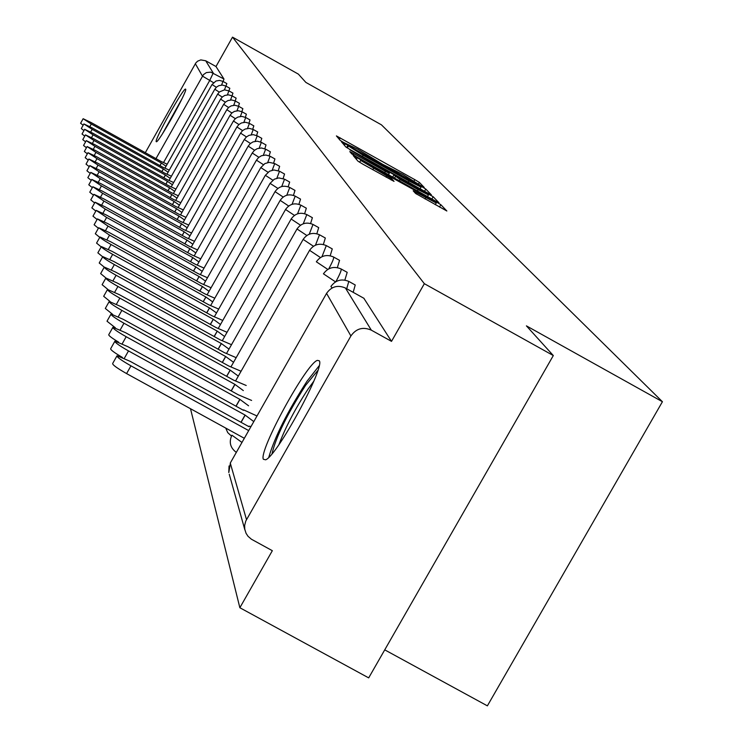 <?xml version="1.0" encoding="UTF-8"?>
<svg xmlns="http://www.w3.org/2000/svg" width="743" height="743" viewBox="0 0 743 743"><rect width="100%" height="100%" fill="white"/><g stroke="black" fill="none" stroke-linecap="round" stroke-linejoin="round"><path stroke-width="1.11" d="M421.634 186.159L424.244 187.468L419.396 182.434L414.808 179.648L336.403 135.904L340.21 140.399L343.424 142.35L357.82 149.25L382.571 164.277L402.957 174.54L421.634 186.159M185.676 89.188L185.509 89.086C183.149 88.129 154.395 139.675 156.197 141.625L156.392 141.755C158.751 142.721 187.83 90.516 185.676 89.188L185.509 89.086M319.295 360.801L317.372 360.374C306.45 363.262 258.499 451.02 263.356 459.267L265.66 459.806C277.111 455.933 325.323 366.884 319.295 360.801M415.588 193.44L446.859 211.003L440.84 204.696L435.974 201.734L353.259 155.612L357.987 161.185L362.853 164.166L394.041 181.376L391.775 178.859L360.661 160.414L423.222 194.926L436.243 203.015L413.192 190.793L415.588 193.44M232.522 37.15L298.37 74.124L305.884 82.427L381.447 124.843L662.422 401.722L526.406 325.861L553.312 355.553L424.346 283.687L232.522 37.15L215.99 66.536L205.709 60.768L213.241 73.018L209.684 80.523L163.646 162.346M427.569 192.966L431.367 194.861L425.785 189.075L421.123 186.233L341.427 141.774L345.811 146.947L350.482 149.789L427.569 192.966M431.878 199.022L433.169 196.737L438.964 202.746L435.11 200.833L356.547 156.838L351.783 153.931L349.814 151.628M353.083 154.813L353.77 153.606L349.823 151.591M353.77 153.606L385.403 171.327L389.295 173.314L387.846 171.679L349.86 149.845L433.169 196.737M553.312 355.553L368.686 677.876L239.859 607.737L190.496 408.706M384.735 649.856L487.38 705.85L662.422 401.722M424.346 283.687L391.515 341.362L371.333 330.161C362.993 326.567 356.176 328.499 350.9 335.957L245.812 520.982L244.642 525.375L244.744 529.146L246.044 533.279L248.004 536.279L251.394 539.214L272.337 550.693L239.859 607.737M145.322 152.686L195.808 62.969L197.619 61.177L200.759 59.904L205.709 60.768M353.185 292.333L355.228 284.978L349.182 281.616M344.854 280.092L347.195 272.347L341.26 269.05M337.35 267.619L339.551 260.338L333.737 257.106M330.189 255.768L332.27 248.905L326.576 245.738M323.354 244.484L325.332 238.011L319.75 234.909M316.834 233.739L318.71 227.618L313.24 224.572M310.602 223.485L312.385 217.69L307.017 214.699M304.63 213.687L306.33 208.189L301.064 205.254M298.918 204.325L300.534 199.105L295.37 196.226M293.439 195.363L294.99 190.394L289.919 187.57M288.182 186.781L289.668 182.044L284.69 179.267M283.129 178.552L284.55 174.029L279.674 171.308M278.281 170.649L279.647 166.33L274.854 163.655M273.61 163.07L274.929 158.937L270.22 156.299M269.124 155.77L270.387 151.813L265.762 149.232M264.796 148.758L266.013 144.959L261.471 142.424M260.626 142.006L261.805 138.356L257.329 135.858M256.604 135.495L257.737 131.994L253.344 129.542M252.731 129.217L253.827 125.855L249.499 123.44M248.979 123.162L250.038 119.929L245.794 117.552M245.357 117.32L246.388 114.199L242.209 111.859M241.865 111.682L242.859 108.664L238.744 106.36M238.475 106.221L239.441 103.314L235.392 101.048M235.206 100.946L236.135 98.141L232.15 95.903M232.03 95.838L232.94 93.126L229.011 90.925M227.432 94.835L229.838 88.268L225.974 86.104L226.838 83.569L223.021 81.433M391.515 341.362L363.838 298.259M215.99 66.536L223.977 79.027L223.086 81.47M420.399 186.298L347.761 145.582L363.123 155.259L408.984 180.948L421.067 187.152L420.399 186.298M418.16 189.669L428.423 194.935L415.671 187.022L393.874 175.004L400.115 179.565L418.16 189.669L417.445 190.932M159.94 165.605L161.389 163.033L166.042 166.228M167.175 164.212L160.822 161.324L91.055 122.493L83.142 118.722L91.305 124.025L161.389 163.033M83.142 125.251L80.597 123.254L83.114 118.759M161.863 171.605L163.358 168.94L168.094 172.209M169.265 170.128L162.773 167.184L91.918 127.759L83.885 123.942L92.178 129.338L163.358 168.94M83.931 130.61L81.303 128.548L83.857 123.979M163.832 177.791L165.383 175.042L170.212 178.385M171.419 176.23L164.779 173.221L92.81 133.192L84.646 129.328L93.079 134.827L165.383 175.042M84.739 136.136L82.027 134.009L84.628 129.366M164.147 131.13L180.725 101.382M182.072 98.615L162.503 133.731M272.022 453.769C275.792 437.339 286.993 414.51 305.642 385.273L317.855 370.469M313.825 381.187L308.104 389.035C295.259 408.641 285.535 427.169 278.931 444.611M319.128 365.816L306.998 381.233C287.495 411.548 274.752 436.921 268.771 457.335M165.875 184.171L167.472 181.338L172.404 184.756M173.648 182.537L166.85 179.462L93.729 138.802L85.436 134.882L94.008 140.492L167.472 181.338M85.575 141.848L82.77 139.638L85.417 134.929M167.983 190.775L169.627 187.84L174.661 191.341M175.952 189.047L168.986 185.908L94.677 144.588L86.262 140.631L94.965 146.334L169.627 187.84M86.439 147.746L83.55 145.461L86.234 140.678M170.156 197.592L171.865 194.564L177.001 198.14M178.329 195.771L171.196 192.558L95.661 150.578L87.107 146.557L95.949 152.38L171.865 194.564M87.34 153.838L84.349 151.47L87.07 146.612M172.404 204.641L174.168 201.511L179.416 205.17M180.8 202.718L173.481 199.44L96.674 156.764L87.98 152.696L96.98 158.621L174.168 201.511M88.268 160.135L85.176 157.683L87.943 152.752M174.726 211.941L176.555 208.699L181.914 212.442M183.345 209.907L175.84 206.554L97.723 163.163L88.881 159.039L98.039 165.085L176.555 208.699M89.225 166.655L86.03 164.119L88.844 159.095M177.131 219.491L179.026 216.129L184.505 219.974M185.982 217.346L178.283 213.91L98.81 169.785L89.819 165.605L99.135 171.782L179.026 216.129M90.219 173.407L86.922 170.769L89.782 165.661M179.62 227.312L181.58 223.838L187.19 227.776M188.722 225.055L180.818 221.535L99.933 176.639L90.785 172.404L100.268 178.71L181.58 223.838M91.259 180.4L87.832 177.661L90.748 172.469M182.193 235.429L184.227 231.816L189.967 235.865M191.564 233.042L183.437 229.438L101.094 183.744L91.788 179.444L101.447 185.889L184.227 231.816M92.336 187.645L88.788 184.803L91.751 179.518M184.868 243.834L186.976 240.091L192.855 244.243M194.508 241.317L186.159 237.621L102.302 191.109L92.838 186.753L102.673 193.338L186.976 240.091M93.451 195.158L89.773 192.205L92.791 186.827M187.635 252.574L189.827 248.682L195.846 252.945M197.564 249.908L188.982 246.119L103.556 198.752L93.915 194.332L103.936 201.065L189.827 248.682M94.612 202.969L90.795 199.886L93.869 194.415M190.514 261.638L192.79 257.598L198.957 261.991M200.74 258.824L191.908 254.942L104.856 206.693L95.039 202.207L105.255 209.089L192.79 257.598M95.819 211.068L91.863 207.864L94.983 202.3M193.496 271.074L195.864 266.867L202.189 271.381M204.046 268.093L194.945 264.099L106.212 214.941L96.209 210.39L106.62 217.43L195.864 266.867M97.082 219.491L92.968 216.157L96.153 210.483M196.598 280.882L199.068 276.507L205.551 281.151M207.483 277.733L198.112 273.628L107.614 223.513L97.417 218.897L108.041 226.104L199.068 276.507M98.392 228.259L94.12 224.776L97.361 218.999M199.83 291.089L202.402 286.538L209.062 291.321M211.068 287.755L201.399 283.538L109.082 232.438L98.689 227.748L109.527 235.132L202.402 286.538M99.766 237.379L95.308 233.748L98.624 227.86M203.183 301.732L205.867 296.986L212.712 301.909M214.811 298.203L204.827 293.856L110.605 241.726L99.999 236.971C100.054 237.853 103.741 240.379 111.069 244.54L205.867 296.986M101.197 246.89L96.562 243.091L99.933 237.091M206.684 312.831L209.48 307.881L216.519 312.961M218.711 309.088L208.402 304.621L112.193 251.413L101.373 246.574C101.401 247.493 105.172 250.085 112.676 254.347L209.48 307.881M102.692 256.809L97.862 252.834L101.299 246.713M210.334 324.412L213.26 319.239L220.495 324.487M222.779 320.447L212.126 315.84L113.846 261.517L102.813 256.604C102.813 257.552 106.658 260.208 114.357 264.582L213.26 319.239M104.234 267.136L99.218 262.994L102.729 256.753M214.142 336.514L217.197 331.109L224.646 336.533M227.042 332.297L216.018 327.552L115.583 272.068L104.308 267.081C104.28 268.047 108.209 270.777 116.103 275.263L217.197 331.109M105.961 278.003L100.639 273.6L104.215 267.239M218.117 349.173L221.312 343.517L228.993 349.117M231.5 344.696L220.086 339.792L117.385 283.092L105.877 278.021C105.812 279.024 109.834 281.829 117.942 286.445L221.312 343.517M107.911 289.454L102.116 284.699L105.775 278.207M222.268 362.426L225.621 356.491L233.543 362.296M236.172 357.662L224.33 352.6L119.279 294.627L107.512 289.473C107.41 290.513 111.524 293.401 119.855 298.138L225.621 356.491M110.113 301.537L103.676 296.299L107.401 289.677M226.615 376.311L230.144 370.088L238.317 376.107M241.066 371.249L228.788 366.011L121.267 306.71L109.24 301.472C109.091 302.54 113.298 305.512 121.861 310.388L230.144 370.088M112.583 314.298L105.302 308.456L109.11 301.695M231.175 390.874L234.872 384.354L243.323 390.586M246.212 385.487L233.451 380.072L123.338 319.379L111.041 314.048C110.846 315.162 115.156 318.218 123.97 323.233L234.872 384.354M115.379 327.793L107.011 321.208L110.902 314.298M235.958 406.18L239.84 399.325L248.58 405.799M251.617 400.44L238.354 394.83L125.521 332.678L112.936 327.254C112.685 328.397 117.097 331.554 126.18 336.728L239.84 399.325M118.592 342.124C111.524 337.87 108.264 335.353 108.803 334.591L112.787 327.524M240.973 422.275L245.069 415.058L253.8 421.606M256.994 415.978L243.639 409.876L243.5 410.331L127.815 346.656L114.933 341.139C114.617 342.319 119.14 345.579 128.511 350.919L245.069 415.058M122.465 357.457C114.125 352.563 110.196 349.628 110.698 348.653L114.766 341.436M250.985 426.566L249.081 426.157L248.914 426.649L130.22 361.358L117.032 355.748C116.642 356.965 121.285 360.327 130.963 365.844L248.701 430.596M244.326 438.296L126.589 373.59C116.92 368.073 112.286 364.692 112.685 363.457L116.846 356.083M350.9 335.957L326.567 293.374L230.274 463.056L246.5 519.626M213.464 82.64L202.412 76.065L195.344 63.694M155.984 158.631L203.452 74.625L206.359 72.591L210.733 72.127L223.977 79.027M216.315 87.284L212.034 84.526L216.018 80.987L219.547 80.411L222.974 81.405L221.563 85.064M219.231 92.095L214.801 89.244L216.538 87.089L218.86 85.659L222.436 85.064L225.918 86.077L224.451 89.866M225.352 102.2L220.615 99.144L222.408 96.915L224.804 95.438L228.491 94.835L232.085 95.866L230.516 99.971M228.575 107.503L223.671 104.345L225.491 102.079L227.925 100.574L231.677 99.961L235.327 101.011L233.692 105.274M231.9 112.992L226.829 109.713L228.677 107.41L231.147 105.887L234.964 105.255L238.67 106.323L236.971 110.763M235.345 118.657L230.089 115.267L231.965 112.927L234.482 111.376L238.354 110.735L242.134 111.822L240.361 116.447M238.912 124.536L233.46 121.016L235.373 118.629L237.936 117.06L241.874 116.4L245.71 117.505L243.862 122.326M242.608 130.619L236.952 126.969L238.902 124.536L241.512 122.939L245.515 122.27L249.416 123.394L247.493 128.418M246.444 136.916L240.574 133.127L242.562 130.657L245.209 129.031L249.286 128.353L253.252 129.486L251.245 134.743M250.428 143.455L244.326 139.517L246.351 137L249.044 135.347L253.196 134.65L257.236 135.811L255.137 141.3M254.561 150.244L248.218 146.148L250.28 143.585L253.029 141.894L257.245 141.189L261.36 142.359L259.168 148.117M258.861 157.284L252.258 153.021L254.366 150.411L257.152 148.693L261.462 147.978L265.65 149.167L263.347 155.194M263.328 164.612L256.456 160.172L258.601 157.507L261.443 155.751L265.827 155.027L270.099 156.234L267.684 162.559M267.982 172.227L260.812 167.593L264.88 163.581L269.235 162.355L274.724 163.581L272.189 170.221M272.83 180.159L265.353 175.32L269.495 171.234L273.935 169.98L279.526 171.224L276.87 178.209M277.891 188.416L270.071 183.363L274.306 179.193L278.829 177.911L284.541 179.184L281.727 186.539M283.167 197.025L275.04 191.638C278.839 186.335 283.742 184.942 289.751 187.477L286.789 195.233M288.683 206.015L280.176 200.369C284.058 194.963 289.064 193.552 295.194 196.124L292.064 204.316M294.451 215.396L285.544 209.489C289.501 203.981 294.609 202.533 300.869 205.142L297.553 213.817M300.488 225.213L291.145 219.009C295.194 213.39 300.413 211.913 306.803 214.578L303.274 223.773M306.822 235.485L297.014 228.974C301.147 223.244 306.478 221.73 313.007 224.442L309.246 234.212M313.462 246.258L303.153 239.395C307.379 233.553 312.831 232.011 319.49 234.76L315.478 245.171M320.437 257.542L309.58 250.326C313.908 244.363 319.481 242.785 326.298 245.58L321.979 256.697M327.784 269.403L316.342 261.787C320.772 255.703 326.465 254.087 333.431 256.929C334.322 257.431 332.771 261.406 328.777 268.845M335.52 281.876L323.437 273.823C327.969 267.629 333.802 265.966 340.916 268.855C341.882 269.44 340.201 273.703 335.882 281.662M332.158 287.931L330.895 286.492C335.548 280.167 341.511 278.467 348.792 281.402L346.721 288.739M222.241 97.064L217.662 94.12L219.426 91.928L224.488 89.866L228.955 90.897M241.977 442.447L231.909 435.184C228.751 442.094 230.228 447.834 236.32 452.403M364.07 298.38L345.43 288.024L371.333 330.161M345.207 287.903L345.43 288.024C337.721 284.699 331.434 286.482 326.567 293.374L326.697 293.151M229.039 465.982L228.788 472.548L230.479 462.694M244.874 529.889L229.262 474.257M339.337 139.378L340.201 137.854M414.037 181.013L414.808 179.648M418.393 184.199L419.396 182.434M344.408 145.303L345.281 143.752M420.826 186.744L421.123 186.233M424.541 191.267L425.785 189.075M347.752 145.6L346.656 147.532L347.761 145.609M347.325 147.959L348.3 146.241M362.426 156.485L363.123 155.259M408.297 182.174L408.984 180.948M384.679 172.59L385.403 171.327M388.478 174.716L389.267 173.314L388.496 174.726M428.042 194.471L428.405 193.839M392.722 177.094L393.874 175.051M394.524 178.106L395.35 176.658M399.39 180.828L400.115 179.565M416.424 194.025L417.12 192.808M425.07 198.994L425.813 197.675M372.81 169.729L373.553 168.41M386.165 177.215L386.908 175.896M391.134 179.982L391.775 178.859M356.334 159.253L357.244 157.646M435.621 202.365L435.974 201.734M439.494 207.065L440.84 204.696M159.977 165.624L161.407 163.088M89.847 126.626L91.305 124.025M161.9 171.624L163.376 169.005M90.674 132.031L92.178 129.338M163.878 177.809L165.401 175.107M91.519 137.604L93.079 134.827M165.921 184.199L167.491 181.403M92.401 143.353L94.008 140.492M168.02 190.793L169.655 187.905M93.302 149.297L94.965 146.334M170.203 197.619L171.884 194.629M94.231 155.436L95.949 152.38M172.45 204.669L174.187 201.576M95.197 161.798L96.98 158.621M174.772 211.959L176.574 208.764M96.2 168.373L98.039 165.085M177.178 219.519L179.044 216.204M97.231 175.181L99.135 171.782M179.667 227.339L181.608 223.912M98.29 182.23L100.268 178.71M182.249 235.457L184.255 231.9M99.395 189.549L101.447 185.889M184.923 243.871L187.004 240.175M100.537 197.127L102.673 193.338M187.691 252.601L189.855 248.766M101.726 205.003L103.936 201.065M190.57 261.675L192.818 257.691M102.952 213.185L105.255 209.089M193.561 271.102L195.901 266.96M104.224 221.693L106.62 217.43M196.663 280.919L199.096 276.6M105.543 230.544L108.041 226.104M199.895 291.126L202.43 286.64M106.918 239.766L109.527 235.132M203.257 301.769L205.904 297.089M108.348 249.369L111.069 244.54M206.758 312.868L209.517 307.983M109.834 259.391L112.676 254.347M210.408 324.459L213.297 319.351M111.385 269.848L114.357 264.582M214.216 336.56L217.235 331.22M113.001 280.78L116.103 275.263M218.201 349.219L221.358 343.637M114.691 292.213L117.942 286.445M222.361 362.473L225.668 356.621M116.447 304.193L119.855 298.138M226.708 376.357L230.181 370.228M118.286 316.741L121.861 310.388M231.277 390.929L234.918 384.493M120.208 329.911L123.97 323.233M236.06 406.235L239.896 399.474M122.223 343.758L126.18 336.728M241.085 422.34L245.125 415.216M124.332 358.321L128.511 350.919M126.589 373.59L130.963 365.844M165.076 167.937L212.024 84.507M167.101 173.983L214.792 89.225M169.181 180.205L217.662 94.101M171.336 186.642L220.615 99.135M173.565 193.282L223.662 104.326M175.859 200.155L226.819 109.695M178.236 207.26L230.079 115.249M180.698 214.606L233.451 120.998M183.242 222.213L236.943 126.942M185.88 230.098L240.565 133.108M188.611 238.271L244.317 139.498M191.443 246.75L248.208 146.12M194.378 255.546L252.249 153.002M197.434 264.694L256.446 160.144M200.601 274.195L260.802 167.574M203.898 284.077L265.344 175.302M207.334 294.377L270.062 183.345M210.91 305.094L274.984 191.731M214.634 316.286L280.12 200.471M218.526 327.96L285.479 209.6M222.584 340.164L291.08 219.129M226.838 352.934L296.931 229.104M231.277 366.299L303.07 239.543M235.94 380.305L309.487 250.484M225.723 428.07L227.757 432.64L231.454 436.067M420.139 188.806L421.067 187.152M427.494 196.57L428.423 194.935M392.703 177.085L393.864 175.032M435.287 204.715L436.243 203.015M359.612 162.271L360.615 160.497"/></g></svg>
